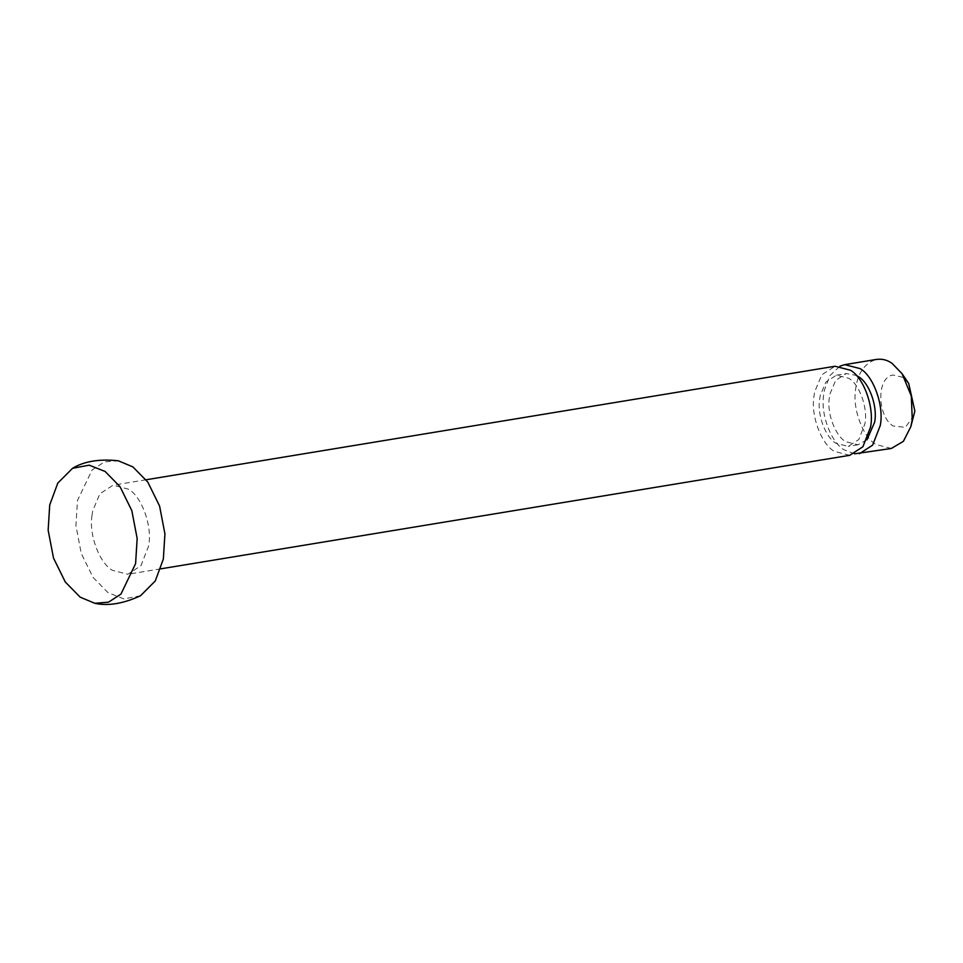 <?xml version="1.0" encoding="UTF-8"?>
<svg xmlns="http://www.w3.org/2000/svg" width="963" height="963" viewBox="0 0 963 963"><rect width="100%" height="100%" fill="white"/><g stroke="black" fill="none" stroke-linecap="round" stroke-linejoin="round"><path stroke-width="0.72" stroke-dasharray="4.82 3.61" d="M819.585 399.585L820.187 395.649L825.929 381.998L836.486 375.161L848.788 378.327C859.429 384.141 868.181 408.3 864.882 423.913L858.791 439.561L848.234 446.411L835.932 443.245C825.833 437.623 817.069 415.282 819.585 399.585M866.953 439.802L857.949 444.81L845.646 441.644C835.547 436.022 826.796 413.681 829.299 397.984L829.913 394.048L835.655 380.397L846.212 373.56L856.336 375.414M849.703 455.318L834.331 451.358C821.704 444.34 810.75 416.401 813.891 396.78L814.65 391.857L821.824 374.8L835.017 366.253M91.954 515.735L92.701 510.811L99.887 493.766L113.08 485.208L128.452 489.168C141.754 496.427 152.696 526.629 148.567 546.153L140.947 565.714L127.754 574.273L112.382 570.313C99.755 563.295 88.813 535.368 91.954 515.735M891.353 448.457L875.981 444.497C863.354 437.479 852.399 409.54 855.541 389.919C857.347 373.74 864.124 363.605 875.873 359.536L876.667 359.38M913.971 415.306L905.376 427.355L893.074 425.983C877.389 416.305 876.065 377.34 893.014 375.004L902.716 377.291L908.735 383.527M854.446 453.838L844.045 449.757C831.418 442.739 820.464 414.8 823.606 395.179L824.364 390.256L829.889 375.618L839.989 366.133M140.514 595.76L123.866 598.902L107.976 592.606L93.038 577.391L81.253 553.46L75.921 525.617L77.485 500.423L92.123 469.932L104.546 461.891L118.268 460.771M836.486 375.161L846.212 373.56M857.949 444.81L848.234 446.411M146.099 479.767L113.08 485.208M160.773 568.832L127.754 574.273"/><path stroke-width="1.44" d="M856.336 375.414L858.502 376.726C869.156 382.54 877.907 406.699 874.597 422.312L866.953 439.802M146.099 479.767L835.017 366.253L850.389 370.213C863.703 377.472 874.645 407.674 870.516 427.199L862.896 446.76L849.703 455.318L160.773 568.832M875.873 359.536C881.663 358.549 887.055 359.813 892.051 363.34L902.09 373.74L908.735 383.527L914.85 411.045L910.817 426.705L903.402 441.307L891.353 448.457L854.446 453.838M902.09 373.74L911.287 395.974L912.274 419.603L910.817 426.705M839.989 366.133L844.744 364.652L860.115 368.612C873.417 375.871 884.359 406.073 880.23 425.598L872.61 445.159L859.417 453.717M72.55 468.307C84.07 461.289 99.309 458.785 118.268 460.771L132.87 466.886L147.796 482.09L159.581 506.02L164.926 533.863L163.349 559.058L155.26 580.978L140.514 595.76C123.192 603.717 107.952 606.233 94.795 603.283L80.206 597.18L65.279 581.977L53.495 558.034L48.15 530.192L49.715 504.997L57.804 483.077L72.55 468.307L89.21 465.165L105.099 471.461L120.026 486.664L131.811 510.595L137.155 538.437L135.59 563.632L120.941 594.123L108.53 602.176L94.795 603.283M844.744 364.652L876.667 359.38"/></g></svg>
